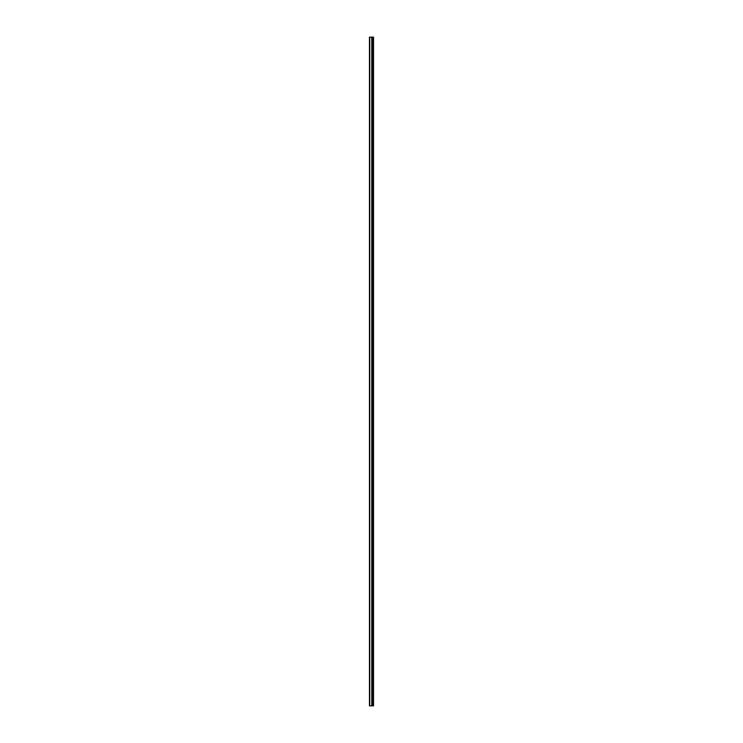 <?xml version="1.0" encoding="UTF-8"?>
<svg xmlns="http://www.w3.org/2000/svg" width="743" height="743" viewBox="0 0 743 743"><rect width="100%" height="100%" fill="white"/><g stroke="black" fill="none" stroke-linecap="round" stroke-linejoin="round"><path stroke-width="1.11" d="M369.466 705.85L371.844 705.85L371.844 37.15L369.466 37.15L369.466 705.85M371.844 705.85L373.534 705.85L373.534 37.15L371.844 37.15M373.292 705.85L373.292 37.15M372.54 705.85L372.54 37.15M372.085 705.85L372.085 37.15M369.754 705.85L369.754 37.15M372.856 705.85L372.856 37.15M372.791 705.85L372.791 37.15M372.577 705.85L372.577 37.15M372.048 705.85L372.048 37.15M371.769 705.85L371.769 37.15"/></g></svg>
